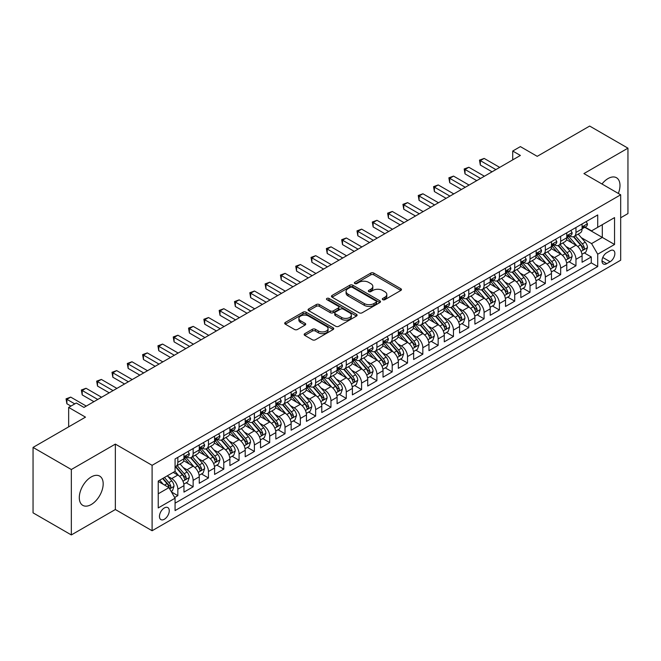 <?xml version="1.0" encoding="UTF-8"?>
<svg xmlns="http://www.w3.org/2000/svg" width="661" height="661" viewBox="0 0 661 661"><rect width="100%" height="100%" fill="white"/><g stroke="black" fill="none" stroke-linecap="round" stroke-linejoin="round"><path stroke-width="0.99" d="M382.76 299.673A1.487 0.859 0 0 0 384.867 299.673L400.83 290.452A2.123 1.231 0 0 0 401.458 289.584A2.123 1.231 0 0 0 400.83 288.717L373.779 273.092A2.123 1.231 0 0 0 370.771 273.092L354.8 282.313A1.487 0.859 0 0 0 354.37 282.925A1.487 0.859 0 0 0 354.8 283.528A1.487 0.859 0 0 0 356.907 283.528L358.973 282.338A6.8 3.925 0 0 1 368.59 282.338L370.846 283.635A6.8 3.925 0 0 1 372.837 286.42A6.8 3.925 0 0 1 370.846 289.196L368.78 290.386A1.487 0.859 0 0 0 368.342 290.997A1.487 0.859 0 0 0 368.78 291.6A1.487 0.859 0 0 0 370.887 291.6L372.953 290.41A6.8 3.925 0 0 1 382.57 290.41L384.826 291.708A6.8 3.925 0 0 1 386.817 294.484A6.8 3.925 0 0 1 384.826 297.26L382.76 298.458A1.487 0.859 0 0 0 382.322 299.061A1.487 0.859 0 0 0 382.76 299.673L382.76 298.458M91.235 504.533A16.889 9.75 120 0 0 102.273 489.644A16.889 9.75 120 0 0 99.687 476.11A16.889 9.75 120 0 0 91.235 476.945A16.889 9.75 120 0 0 80.204 491.834A16.889 9.75 120 0 0 82.79 505.368A16.889 9.75 120 0 0 91.235 504.533M618.324 193.442A16.889 9.75 120 0 0 616.49 177.735A16.889 9.75 120 0 0 608.046 178.569A16.889 9.75 120 0 0 601.973 183.998M164.358 519.249A6.932 3.999 120 0 0 168.886 513.143A6.932 3.999 120 0 0 167.82 507.59A6.932 3.999 120 0 0 164.358 507.937A6.932 3.999 120 0 0 159.83 514.043A6.932 3.999 120 0 0 160.896 519.596A6.932 3.999 120 0 0 164.358 519.249M304.787 333.665A2.123 1.231 0 0 0 304.167 334.532A2.123 1.231 0 0 0 304.787 335.4L312.38 339.787A2.123 1.231 0 0 0 315.388 339.787L333.119 329.542A2.123 1.231 0 0 0 333.747 328.674A2.123 1.231 0 0 0 333.119 327.806L306.068 312.19A2.123 1.231 0 0 0 303.06 312.19L285.321 322.428A2.123 1.231 0 0 0 284.701 323.295A2.123 1.231 0 0 0 285.321 324.163L294.492 329.459A2.123 1.231 0 0 0 297.5 329.459L305.093 325.072A2.123 1.231 0 0 0 305.713 324.204A2.123 1.231 0 0 0 305.093 323.336L300.54 320.717A5.685 3.28 0 0 1 298.879 318.395A5.685 3.28 0 0 1 302.391 315.363A5.685 3.28 0 0 1 308.588 316.074L326.394 326.352A5.685 3.28 0 0 1 328.063 328.674A5.685 3.28 0 0 1 324.551 331.706A5.685 3.28 0 0 1 318.354 330.996L315.388 329.285A2.123 1.231 0 0 0 312.38 329.285L304.787 333.665L304.787 335.4L312.38 331.054L312.38 329.285M620.679 217.783L627.95 213.586L627.95 148.163L589.67 126.061L537.219 156.335L520.381 146.61L512.721 151.03L520.381 155.451L83.964 407.416L76.312 402.995L68.653 407.416L68.653 426.866M71.33 469.517L71.33 534.939L115.353 509.524L115.353 444.101L71.33 469.517L33.05 447.414L85.492 417.141L68.653 407.416M115.353 444.101L152.104 465.319L620.679 194.797L620.679 260.219L152.104 530.742L152.104 465.319M627.95 148.163L583.927 173.579L620.679 194.797M359.121 312.793A2.123 1.231 0 0 0 362.129 312.793L379.868 302.556A2.123 1.231 0 0 0 380.488 301.689A2.123 1.231 0 0 0 379.868 300.821L352.809 285.205A2.123 1.231 0 0 0 349.801 285.205L332.07 295.442A2.123 1.231 0 0 0 331.45 296.31A2.123 1.231 0 0 0 332.07 297.177L359.121 312.793M327.476 299.995A1.487 0.859 0 0 1 328.988 300.201L328.988 298.433L356.494 314.314A2.123 1.231 0 0 1 357.114 315.181A2.123 1.231 0 0 1 356.494 316.049L338.754 326.286A2.123 1.231 0 0 1 335.755 326.286L308.695 310.67L308.695 308.935A2.123 1.231 0 0 0 308.076 309.802A2.123 1.231 0 0 0 308.695 310.67M308.695 308.935L316.288 304.556A2.123 1.231 0 0 1 319.296 304.556L330.269 310.885A2.123 1.231 0 0 0 333.268 310.885L338.308 307.976A2.123 1.231 0 0 0 338.928 307.109A2.123 1.231 0 0 0 338.308 306.241L326.881 299.648A1.487 0.859 0 0 1 326.451 299.045A1.487 0.859 0 0 1 327.369 298.251A1.487 0.859 0 0 1 328.988 298.433M71.33 534.939L33.05 512.837L33.05 447.414M174.653 497.477L177.834 495.643L171.48 491.974M167.861 476.366L171.703 478.581A8.659 4.999 60 0 1 177.834 489.19L183.956 485.653L183.956 492.106L193.144 486.802L186.179 482.778M183.171 467.525L187.022 469.74A8.659 4.999 60 0 1 193.144 480.349L199.267 476.812L199.267 483.265L208.455 477.961L201.489 473.937M198.49 458.684L202.332 460.899A8.659 4.999 60 0 1 208.455 471.508L214.585 467.971L214.585 474.424L223.773 469.12L216.8 465.104M213.8 449.844L217.643 452.058A8.659 4.999 60 0 1 223.773 462.667L229.896 459.131L229.896 465.584L239.084 460.279L232.118 456.264M229.111 441.003L232.961 443.217A8.659 4.999 60 0 1 239.084 453.826L245.206 450.29L245.206 456.743L254.394 451.438L247.429 447.423M244.43 432.162L248.272 434.376A8.659 4.999 60 0 1 254.394 444.985L260.525 441.449L260.525 447.902L269.705 442.597L262.739 438.582M259.74 423.321L263.582 425.535A8.659 4.999 60 0 1 269.705 436.144L275.835 432.608L275.835 439.061L285.023 433.756L278.058 429.741M275.05 414.48L278.892 416.694A8.659 4.999 60 0 1 285.023 427.303L291.146 423.767L291.146 430.22L300.334 424.916L293.368 420.9M290.361 405.639L294.211 407.854A8.659 4.999 60 0 1 300.334 418.463L306.456 414.926L306.456 421.379L315.644 416.075L308.679 412.059M305.679 396.798L309.522 399.013A8.659 4.999 60 0 1 315.644 409.622L321.775 406.085L321.775 412.538L330.963 407.234L323.989 403.218M320.99 387.957L324.832 390.172A8.659 4.999 60 0 1 330.963 400.781L337.085 397.244L337.085 403.697L346.273 398.401L339.308 394.377M336.3 379.117L340.151 381.331A8.659 4.999 60 0 1 346.273 391.94L352.396 388.404L352.396 394.865L361.584 389.56L354.618 385.537M351.619 370.276L355.461 372.49A8.659 4.999 60 0 1 361.584 383.099L367.706 379.563L367.706 386.024L376.894 380.719L369.929 376.696M366.929 361.435L370.771 363.649A8.659 4.999 60 0 1 376.894 374.258L383.025 370.722L383.025 377.183L392.213 371.879L385.239 367.855M382.24 352.594L386.082 354.808A8.659 4.999 60 0 1 392.213 365.417L398.335 361.881L398.335 368.342L407.523 363.038L400.558 359.014M397.55 343.753L401.401 345.967A8.659 4.999 60 0 1 407.523 356.576L413.646 353.04L413.646 359.501L422.833 354.197L415.868 350.173M412.869 334.912L416.711 337.127A8.659 4.999 60 0 1 422.833 347.736L428.964 344.199L428.964 350.661L438.152 345.356L431.179 341.332M428.179 326.071L432.021 328.294A8.659 4.999 60 0 1 438.152 338.903L444.275 335.367L444.275 341.82L453.463 336.515L446.497 332.491M443.49 317.23L447.34 319.453A8.659 4.999 60 0 1 453.463 330.062L459.585 326.526L459.585 332.979L468.773 327.674L461.808 323.65M458.808 308.39L462.65 310.612A8.659 4.999 60 0 1 468.773 321.221L474.895 317.685L474.895 324.138L484.083 318.833L477.118 314.81M474.119 299.549L477.961 301.771A8.659 4.999 60 0 1 484.083 312.38L490.214 308.844L490.214 315.297L499.402 309.992L492.428 305.969M489.429 290.708L493.271 292.93A8.659 4.999 60 0 1 499.402 303.539L505.525 300.003L505.525 306.456L514.712 301.152L507.747 297.128M504.74 281.867L508.59 284.09A8.659 4.999 60 0 1 514.712 294.699L520.835 291.162L520.835 297.615L530.023 292.311L523.058 288.287M520.058 273.026L523.9 275.249A8.659 4.999 60 0 1 530.023 285.858L536.154 282.321L536.154 288.774L545.342 283.47L538.368 279.446M535.369 264.185L539.211 266.408A8.659 4.999 60 0 1 545.342 277.017L551.464 273.48L551.464 279.934L560.652 274.629L553.687 270.605M550.679 255.344L554.529 257.567A8.659 4.999 60 0 1 560.652 268.176L566.774 264.64L566.774 271.093L575.962 265.788L575.962 259.335A8.659 4.999 -120 0 0 569.84 248.726L565.99 246.503M568.997 261.764L575.962 265.788M183.956 485.653A8.659 4.999 -120 0 0 177.834 475.044L173.24 472.392M199.267 476.812A8.659 4.999 -120 0 0 193.144 466.203L183.675 460.742M214.585 467.971A8.659 4.999 -120 0 0 208.455 457.362L198.986 451.901M229.896 459.131A8.659 4.999 -120 0 0 223.773 448.522L214.304 443.06M245.206 450.29A8.659 4.999 -120 0 0 239.084 439.681L229.615 434.219M260.525 441.449A8.659 4.999 -120 0 0 254.394 430.84L244.925 425.378M275.835 432.608A8.659 4.999 -120 0 0 269.705 421.999L260.236 416.537M291.146 423.767A8.659 4.999 -120 0 0 285.023 413.158L275.554 407.697M306.456 414.926A8.659 4.999 -120 0 0 300.334 404.317L290.865 398.856M321.775 406.085A8.659 4.999 -120 0 0 315.644 395.476L306.175 390.015M337.085 397.244A8.659 4.999 -120 0 0 330.963 386.635L321.486 381.174M352.396 388.404A8.659 4.999 -120 0 0 346.273 377.795L336.804 372.333M367.706 379.563A8.659 4.999 -120 0 0 361.584 368.954L352.115 363.492M383.025 370.722A8.659 4.999 -120 0 0 376.894 360.113L367.425 354.651M398.335 361.881A8.659 4.999 -120 0 0 392.213 351.272L382.744 345.81M413.646 353.04A8.659 4.999 -120 0 0 407.523 342.431L398.054 336.97M428.964 344.199A8.659 4.999 -120 0 0 422.833 333.598L413.365 328.129M444.275 335.367A8.659 4.999 -120 0 0 438.152 324.758L428.675 319.288M459.585 326.526A8.659 4.999 -120 0 0 453.463 315.917L443.994 310.447M474.895 317.685A8.659 4.999 -120 0 0 468.773 307.076L459.304 301.606M490.214 308.844A8.659 4.999 -120 0 0 484.083 298.235L474.615 292.765M505.525 300.003A8.659 4.999 -120 0 0 499.402 289.394L489.933 283.924M520.835 291.162A8.659 4.999 -120 0 0 514.712 280.553L505.244 275.083M536.154 282.321A8.659 4.999 -120 0 0 530.023 271.712L520.554 266.243M551.464 273.48A8.659 4.999 -120 0 0 545.342 262.871L535.864 257.402M566.774 264.64A8.659 4.999 -120 0 0 560.652 254.031L551.183 248.561M610.111 250.759L606.74 252.7A6.709 3.875 120 0 0 602.353 258.616A6.709 3.875 120 0 0 603.386 263.995A6.709 3.875 120 0 0 606.74 263.665L610.111 261.723A6.709 3.875 120 0 0 614.499 255.807A6.709 3.875 120 0 0 613.466 250.428A6.709 3.875 120 0 0 610.111 250.759M158.235 493.792L168.952 487.603L175.074 498.212L175.074 510.589L597.709 266.581L597.709 254.204L591.578 243.595L581.308 237.663M175.074 498.212L158.235 507.937L158.235 481.059L175.074 471.334L175.074 458.957L597.709 214.949L597.709 227.326L614.548 217.601L614.548 244.479L597.709 254.204M186.939 456.966L187.022 457.007A8.659 4.999 60 0 0 191.351 457.437L197.474 453.9A8.659 4.999 -120 0 0 199.267 449.934L199.267 444.985M202.249 448.125L202.332 448.166A8.659 4.999 60 0 0 206.662 448.596L212.792 445.06A8.659 4.999 -120 0 0 214.585 441.094L214.585 436.144M217.568 439.284L217.643 439.325A8.659 4.999 60 0 0 221.972 439.755L228.103 436.219A8.659 4.999 -120 0 0 229.896 432.253L229.896 427.303M232.879 430.443L232.961 430.485A8.659 4.999 60 0 0 237.291 430.914L243.413 427.378A8.659 4.999 -120 0 0 245.206 423.412L245.206 418.463M248.189 421.602L248.272 421.652A8.659 4.999 60 0 0 252.601 422.073L258.724 418.537A8.659 4.999 -120 0 0 260.525 414.579L260.525 409.622M263.499 412.761L263.582 412.811A8.659 4.999 60 0 0 267.912 413.232L274.042 409.696A8.659 4.999 -120 0 0 275.835 405.738L275.835 400.781M278.818 403.921L278.892 403.97A8.659 4.999 60 0 0 283.23 404.392L289.353 400.855A8.659 4.999 -120 0 0 291.146 396.897L291.146 391.94M294.128 395.08L294.211 395.129A8.659 4.999 60 0 0 298.541 395.551L304.663 392.014A8.659 4.999 -120 0 0 306.456 388.057L306.456 383.099M309.439 386.239L309.522 386.288A8.659 4.999 60 0 0 313.851 386.718L319.982 383.182A8.659 4.999 -120 0 0 321.775 379.216L321.775 374.258M324.758 377.398L324.832 377.448A8.659 4.999 60 0 0 329.161 377.877L335.292 374.341A8.659 4.999 -120 0 0 337.085 370.375L337.085 365.417M340.068 368.557L340.151 368.607A8.659 4.999 60 0 0 344.48 369.036L350.603 365.5A8.659 4.999 -120 0 0 352.396 361.534L352.396 356.576M355.378 359.716L355.461 359.766A8.659 4.999 60 0 0 359.791 360.195L365.913 356.659A8.659 4.999 -120 0 0 367.706 352.693L367.706 347.736M370.689 350.875L370.771 350.925A8.659 4.999 60 0 0 375.101 351.355L381.232 347.818A8.659 4.999 -120 0 0 383.025 343.852L383.025 338.895M386.007 342.034L386.082 342.084A8.659 4.999 60 0 0 390.42 342.514L396.542 338.977A8.659 4.999 -120 0 0 398.335 335.011L398.335 330.054M401.318 333.194L401.401 333.243A8.659 4.999 60 0 0 405.73 333.673L411.853 330.136A8.659 4.999 -120 0 0 413.646 326.17L413.646 321.213M416.628 324.353L416.711 324.402A8.659 4.999 60 0 0 421.04 324.832L427.163 321.296A8.659 4.999 -120 0 0 428.964 317.33L428.964 312.372M431.947 315.512L432.021 315.561A8.659 4.999 60 0 0 436.351 315.991L442.482 312.455A8.659 4.999 -120 0 0 444.275 308.489L444.275 303.539M447.257 306.671L447.34 306.721A8.659 4.999 60 0 0 451.67 307.15L457.792 303.614A8.659 4.999 -120 0 0 459.585 299.648L459.585 294.699M462.568 297.83L462.65 297.88A8.659 4.999 60 0 0 466.98 298.309L473.102 294.773A8.659 4.999 -120 0 0 474.895 290.807L474.895 285.858M477.878 288.989L477.961 289.039A8.659 4.999 60 0 0 482.29 289.468L488.421 285.932A8.659 4.999 -120 0 0 490.214 281.966L490.214 277.017M493.197 280.148L493.271 280.198A8.659 4.999 60 0 0 497.609 280.628L503.732 277.091A8.659 4.999 -120 0 0 505.525 273.125L505.525 268.176M508.507 271.307L508.59 271.357A8.659 4.999 60 0 0 512.919 271.787L519.042 268.25A8.659 4.999 -120 0 0 520.835 264.284L520.835 259.335M523.818 262.467L523.9 262.516A8.659 4.999 60 0 0 528.23 262.946L534.352 259.409A8.659 4.999 -120 0 0 536.154 255.443L536.154 250.494M539.136 253.626L539.211 253.675A8.659 4.999 60 0 0 543.54 254.105L549.671 250.569A8.659 4.999 -120 0 0 551.464 246.603L551.464 241.653M554.447 244.785L554.529 244.834A8.659 4.999 60 0 0 558.859 245.264L564.981 241.728A8.659 4.999 -120 0 0 566.774 237.762L566.774 232.812M175.074 503.161L591.273 262.871L591.273 256.947L582.085 262.252L582.085 255.799A8.659 4.999 -120 0 0 575.962 245.19L566.494 239.72M569.757 235.944L569.84 235.994A8.659 4.999 -120 0 0 574.169 236.423A8.659 4.999 -120 0 0 575.962 232.457L575.962 227.508M574.169 236.423L580.292 232.887A8.659 4.999 -120 0 0 582.085 228.921L582.085 223.972M177.834 457.362L177.834 462.312A8.659 4.999 60 0 1 176.041 466.278A8.659 4.999 60 0 1 175.074 466.633M176.041 466.278L182.163 462.741A8.659 4.999 -120 0 0 183.956 458.775L183.956 453.826M193.144 448.522L193.144 453.471A8.659 4.999 60 0 1 191.351 457.437M208.455 439.681L208.455 444.63A8.659 4.999 60 0 1 206.662 448.596M223.773 430.84L223.773 435.789A8.659 4.999 60 0 1 221.972 439.755M239.084 421.999L239.084 426.948A8.659 4.999 60 0 1 237.291 430.914M254.394 413.158L254.394 418.116A8.659 4.999 60 0 1 252.601 422.073M269.705 404.317L269.705 409.275A8.659 4.999 60 0 1 267.912 413.232M285.023 395.476L285.023 400.434A8.659 4.999 60 0 1 283.23 404.392M300.334 386.635L300.334 391.593A8.659 4.999 60 0 1 298.541 395.551M315.644 377.795L315.644 382.752A8.659 4.999 60 0 1 313.851 386.718M330.963 368.954L330.963 373.911A8.659 4.999 60 0 1 329.161 377.877M346.273 360.113L346.273 365.07A8.659 4.999 60 0 1 344.48 369.036M361.584 351.272L361.584 356.229A8.659 4.999 60 0 1 359.791 360.195M376.894 342.431L376.894 347.389A8.659 4.999 60 0 1 375.101 351.355M392.213 333.59L392.213 338.548A8.659 4.999 60 0 1 390.42 342.514M407.523 324.749L407.523 329.707A8.659 4.999 60 0 1 405.73 333.673M422.833 315.908L422.833 320.866A8.659 4.999 60 0 1 421.04 324.832M438.152 307.076L438.152 312.025A8.659 4.999 60 0 1 436.351 315.991M453.463 298.235L453.463 303.184A8.659 4.999 60 0 1 451.67 307.15M468.773 289.394L468.773 294.343A8.659 4.999 60 0 1 466.98 298.309M484.083 280.553L484.083 285.502A8.659 4.999 60 0 1 482.29 289.468M499.402 271.712L499.402 276.662A8.659 4.999 60 0 1 497.609 280.628M514.712 262.871L514.712 267.821A8.659 4.999 60 0 1 512.919 271.787M530.023 254.031L530.023 258.98A8.659 4.999 60 0 1 528.23 262.946M545.342 245.19L545.342 250.139A8.659 4.999 60 0 1 543.54 254.105M560.652 236.349L560.652 241.298A8.659 4.999 60 0 1 558.859 245.264M560.652 268.176L560.652 274.629M545.342 277.017L545.342 283.47M530.023 285.858L530.023 292.311M514.712 294.699L514.712 301.152M499.402 303.539L499.402 309.992M484.083 312.38L484.083 318.833M468.773 321.221L468.773 327.674M453.463 330.062L453.463 336.515M438.152 338.903L438.152 345.356M422.833 347.736L422.833 354.197M407.523 356.576L407.523 363.038M392.213 365.417L392.213 371.879M376.894 374.258L376.894 380.719M361.584 383.099L361.584 389.56M346.273 391.94L346.273 398.401M330.963 400.781L330.963 407.234M315.644 409.622L315.644 416.075M300.334 418.463L300.334 424.916M285.023 427.303L285.023 433.756M269.705 436.144L269.705 442.597M254.394 444.985L254.394 451.438M239.084 453.826L239.084 460.279M223.773 462.667L223.773 469.12M208.455 471.508L208.455 477.961M193.144 480.349L193.144 486.802M177.834 489.19L177.834 495.643M168.952 487.603L158.235 481.415M591.578 243.595L602.303 237.406L602.303 224.674L614.548 217.601M584.762 227.285L614.548 244.479M585.068 227.103L591.578 230.863L597.709 227.326M115.353 509.524L152.104 530.742M512.721 151.03L512.721 159.871M584.307 252.923L591.273 256.947M591.273 262.871L597.709 266.581M383.355 299.879L384.826 299.028A6.8 3.925 0 0 0 386.817 296.252L386.817 294.484M372.837 286.42L372.837 288.188A6.8 3.925 0 0 1 370.846 290.964L369.375 291.807M400.83 288.717L400.83 290.452L373.779 274.86A2.123 1.231 0 0 0 370.771 274.86L355.395 283.743M379.835 302.573L352.809 286.973A2.123 1.231 0 0 0 349.801 286.973L332.095 297.194M376.109 302.3A1.487 0.859 0 0 0 376.547 301.689A1.487 0.859 0 0 0 376.109 301.077L352.363 287.37A1.487 0.859 0 0 0 350.256 287.37L348.074 288.626A6.8 3.925 0 0 0 346.083 291.402A6.8 3.925 0 0 0 348.074 294.186L364.31 303.556A6.8 3.925 0 0 0 373.928 303.556L376.109 302.3L376.109 304.068A1.487 0.859 0 0 0 376.547 303.457L376.547 301.689M346.083 291.402L346.083 293.17A6.8 3.925 0 0 0 348.074 295.954L348.074 294.186M376.109 304.068L373.928 305.324A6.8 3.925 0 0 1 364.31 305.324L348.074 295.954M308.728 310.687L316.288 306.324L316.288 304.556M338.928 307.109L338.928 308.877A2.123 1.231 0 0 1 338.308 309.745L333.268 312.653A2.123 1.231 0 0 1 330.269 312.653L319.296 306.324A2.123 1.231 0 0 0 316.288 306.324M328.988 300.201L356.469 316.065M341.654 317.462A5.685 3.28 0 0 0 347.851 318.172A5.685 3.28 0 0 0 351.355 315.14A5.685 3.28 0 0 0 349.694 312.818L343.414 309.191A2.123 1.231 0 0 0 340.415 309.191L335.375 312.099A2.123 1.231 0 0 0 334.755 312.967A2.123 1.231 0 0 0 335.375 313.835L341.654 317.462L341.654 319.23A5.685 3.28 0 0 0 347.851 319.941A5.685 3.28 0 0 0 351.355 316.908L351.355 315.14M334.755 312.967L334.755 314.735A2.123 1.231 0 0 0 335.375 315.603L335.375 313.835M341.654 319.23L335.375 315.603M328.063 328.674L328.063 330.442A5.685 3.28 0 0 1 324.551 333.475A5.685 3.28 0 0 1 318.354 332.764L315.388 331.054A2.123 1.231 0 0 0 312.38 331.054M298.879 318.395L298.879 320.164A5.685 3.28 0 0 0 300.54 322.485L300.54 320.717M305.06 325.088L300.54 322.485M333.119 327.806L333.119 329.542L306.068 313.958A2.123 1.231 0 0 0 303.06 313.958L285.354 324.179M581.961 254.278L585.919 251.998L587.447 247.578A5.742 3.313 -120 0 0 585.216 242.182L578.218 234.085M576.813 245.743L568.815 236.489M572.261 243.05L567.625 237.679A13.749 7.94 -120 0 0 567.196 237.2M573.393 236.729L580.465 244.925A5.742 3.313 60 0 1 582.515 248.883C583.374 250.032 583.985 249.676 584.349 247.817A5.742 3.313 -120 0 0 582.3 243.868L575.31 235.762M573.806 236.597L581.407 245.405A2.925 1.686 60 0 1 582.143 246.545L584.349 247.817M582.515 248.883L582.928 249.561M586.15 221.625L587.447 223.881A5.742 3.313 60 0 1 586.257 226.417L583.349 228.103A5.742 3.313 -120 0 0 584.349 226.781L584.225 226.269M495.874 169.596L480.332 160.623L484.166 158.417L499.708 167.39M582.283 228.367L582.3 228.367A5.742 3.313 -120 0 0 583.349 228.103M583.605 226.351L584.349 226.781C583.985 225.913 583.374 226.269 582.515 227.838A5.742 3.313 60 0 1 582.085 228.656M492.048 171.81L480.332 165.043L480.332 160.623L479.489 160.136L484.166 158.417M480.332 165.043L479.489 160.136M566.651 263.119L570.6 260.839L572.137 256.418A5.742 3.313 -120 0 0 569.898 251.023L562.899 242.926M561.503 254.584L553.505 245.33M556.95 251.891L552.307 246.52A13.749 7.94 -120 0 0 551.885 246.041M558.074 245.57L565.155 253.766A5.742 3.313 60 0 1 567.196 257.724C568.063 258.872 568.675 258.517 569.038 256.658A5.742 3.313 -120 0 0 566.989 252.709L559.991 244.603M558.495 245.438L566.097 254.245A2.925 1.686 60 0 1 566.832 255.386L569.038 256.658M567.196 257.724L567.617 258.401M551.332 271.96L555.29 269.68L556.818 265.251A5.742 3.313 -120 0 0 554.587 259.864L547.589 251.767M546.193 263.425L538.194 254.171M541.64 260.731L536.996 255.361A13.749 7.94 -120 0 0 536.575 254.882M542.764 254.411L549.836 262.607A5.742 3.313 60 0 1 551.885 266.565C552.745 267.713 553.364 267.358 553.72 265.499A5.742 3.313 -120 0 0 551.679 261.549L544.681 253.444M543.177 254.278L550.787 263.086A2.925 1.686 60 0 1 551.522 264.226L553.72 265.499M551.885 266.565L552.307 267.242M536.021 280.801L539.979 278.521L541.508 274.092A5.742 3.313 -120 0 0 539.277 268.705L532.279 260.608M530.874 272.266L522.876 263.012M526.33 269.572L521.686 264.202A13.749 7.94 -120 0 0 521.256 263.722M527.453 263.252L534.526 271.448A5.742 3.313 60 0 1 536.575 275.397C537.434 276.554 538.046 276.199 538.409 274.34A5.742 3.313 -120 0 0 536.368 270.39L529.37 262.285M527.866 263.119L535.468 271.927A2.925 1.686 60 0 1 536.211 273.067L538.409 274.34M536.575 275.397L536.988 276.083M520.711 289.642L524.669 287.361L526.197 282.933A5.742 3.313 -120 0 0 523.958 277.546L516.968 269.448M515.563 281.107L507.565 271.853M511.011 278.413L506.376 273.043A13.749 7.94 -120 0 0 505.946 272.563M512.135 272.092L519.216 280.289A5.742 3.313 60 0 1 521.265 284.238C522.124 285.395 522.735 285.04 523.099 283.181A5.742 3.313 -120 0 0 521.05 279.231L514.06 271.126M512.556 271.96L520.157 280.768A2.925 1.686 60 0 1 520.893 281.908L523.099 283.181M521.265 284.238L521.678 284.924M570.831 230.466L572.137 232.722A5.742 3.313 60 0 1 570.947 235.258L568.039 236.944A5.742 3.313 -120 0 0 569.038 235.622L568.914 235.109M480.564 178.437L465.022 169.464L468.847 167.258L484.389 176.231M566.964 237.208L566.989 237.208A5.742 3.313 -120 0 0 568.039 236.944M568.295 235.192L569.038 235.622C568.675 234.754 568.063 235.109 567.196 236.679A5.742 3.313 60 0 1 566.774 237.497M476.738 180.651L465.022 173.884L465.022 169.464L464.179 168.976L468.847 167.258M465.022 173.884L464.179 168.976M555.521 239.307L556.818 241.562A5.742 3.313 60 0 1 555.637 244.099L552.728 245.785A5.742 3.313 -120 0 0 553.72 244.463L553.604 243.95M465.253 187.278L449.711 178.305L453.537 176.099L469.079 185.072M551.654 246.049L551.679 246.049A5.742 3.313 -120 0 0 552.728 245.785M552.984 244.033L553.72 244.463C553.364 243.595 552.753 243.95 551.885 245.52A5.742 3.313 60 0 1 551.464 246.338M461.428 189.492L449.711 182.725L449.711 178.305L448.869 177.817L453.537 176.099M449.711 182.725L448.869 177.817M540.211 248.148L541.508 250.403A5.742 3.313 60 0 1 540.318 252.94L537.41 254.617A5.742 3.313 -120 0 0 538.409 253.303L538.294 252.791M449.943 196.119L434.401 187.146L438.226 184.94L453.768 193.913M536.344 254.89L536.368 254.89A5.742 3.313 -120 0 0 537.41 254.617M537.674 252.874L538.409 253.303C538.054 252.436 537.434 252.791 536.575 254.361A5.742 3.313 60 0 1 536.154 255.179M446.109 198.333L434.401 191.566L434.401 187.146L433.558 186.658L438.226 184.94M434.401 191.566L433.558 186.658M524.892 256.989L526.197 259.244A5.742 3.313 60 0 1 525.008 261.781L522.099 263.458A5.742 3.313 -120 0 0 523.099 262.136L522.975 261.632M434.624 204.96L419.082 195.987L422.916 193.78L438.458 202.753M521.025 263.731L521.05 263.731A5.742 3.313 -120 0 0 522.099 263.458M522.355 261.715L523.099 262.136C522.735 261.277 522.124 261.632 521.265 263.202A5.742 3.313 60 0 1 520.835 264.02M430.798 207.174L419.082 200.407L419.082 195.987L418.239 195.499L422.916 193.78M419.082 200.407L418.239 195.499M505.392 298.483L509.35 296.194L510.887 291.774A5.742 3.313 -120 0 0 508.648 286.387L501.649 278.289M500.253 289.948L492.255 280.694M495.7 287.254L491.057 281.883A13.749 7.94 -120 0 0 490.636 281.404M496.824 280.933L503.905 289.13A5.742 3.313 60 0 1 505.946 293.079C506.813 294.236 507.425 293.881 507.788 292.022A5.742 3.313 -120 0 0 505.739 288.072L498.741 279.967M497.237 280.801L504.847 289.609A2.925 1.686 60 0 1 505.582 290.749L507.788 292.022M505.946 293.079L506.367 293.765M509.581 265.829L510.887 268.085A5.742 3.313 60 0 1 509.697 270.622L506.789 272.299A5.742 3.313 -120 0 0 507.788 270.977L507.665 270.473M419.314 213.8L403.772 204.827L407.597 202.621L423.139 211.594M505.715 272.572L505.739 272.572A5.742 3.313 -120 0 0 506.789 272.299M507.045 270.556L507.788 270.977C507.425 270.118 506.813 270.473 505.946 272.043A5.742 3.313 60 0 1 505.525 272.861M415.488 216.015L403.772 209.248L403.772 204.827L402.929 204.34L407.597 202.621M403.772 209.248L402.929 204.34M490.082 307.324L494.04 305.035L495.568 300.615A5.742 3.313 -120 0 0 493.337 295.227L486.339 287.13M484.934 298.789L476.945 289.535M480.39 296.095L475.746 290.724A13.749 7.94 -120 0 0 475.317 290.245M481.514 289.774L488.586 297.971A5.742 3.313 60 0 1 490.636 301.92C491.495 303.077 492.106 302.721 492.47 300.862A5.742 3.313 -120 0 0 490.429 296.913L483.431 288.807M481.927 289.642L489.537 298.45A2.925 1.686 60 0 1 490.272 299.59L492.47 300.862M490.636 301.92L491.049 302.606M494.271 274.67L495.568 276.926A5.742 3.313 60 0 1 494.387 279.463L491.47 281.14A5.742 3.313 -120 0 0 492.47 279.818L492.354 279.314M404.003 222.641L388.461 213.668L392.287 211.462L407.829 220.435M490.404 281.412L490.429 281.412A5.742 3.313 -120 0 0 491.47 281.14M491.734 279.396L492.47 279.818C492.115 278.959 491.503 279.314 490.636 280.884A5.742 3.313 60 0 1 490.214 281.702M400.169 224.856L388.461 218.089L388.461 213.668L387.619 213.181L392.287 211.462M388.461 218.089L387.619 213.181M474.772 316.165L478.729 313.876L480.258 309.455A5.742 3.313 -120 0 0 478.027 304.068L471.029 295.971M469.624 307.629L461.626 298.375M465.071 304.936L460.436 299.565A13.749 7.94 -120 0 0 460.006 299.086M466.203 298.615L473.276 306.811A5.742 3.313 60 0 1 475.325 310.761C476.184 311.918 476.796 311.562 477.159 309.703A5.742 3.313 -120 0 0 475.11 305.754L468.12 297.648M466.616 298.483L474.218 307.291A2.925 1.686 60 0 1 474.953 308.431L477.159 309.703M475.325 310.761L475.738 311.447M478.961 283.511L480.258 285.767A5.742 3.313 60 0 1 479.068 288.303L476.16 289.981A5.742 3.313 -120 0 0 477.159 288.659L477.035 288.155M388.685 231.482L373.143 222.509L376.977 220.303L392.518 229.276M475.094 290.253L475.11 290.253A5.742 3.313 -120 0 0 476.16 289.981M476.416 288.237L477.159 288.659C476.796 287.799 476.184 288.155 475.325 289.725A5.742 3.313 60 0 1 474.895 290.543M384.859 233.697L373.143 226.93L373.143 222.509L372.3 222.022L376.977 220.303M373.143 226.93L372.3 222.022M459.461 325.005L463.411 322.717L464.947 318.296A5.742 3.313 -120 0 0 462.708 312.909L455.718 304.812M454.314 316.47L446.315 307.216M449.761 313.777L445.117 308.406A13.749 7.94 -120 0 0 444.696 307.927M450.885 307.456L457.966 315.652A5.742 3.313 60 0 1 460.006 319.602C460.874 320.759 461.485 320.403 461.849 318.544A5.742 3.313 -120 0 0 459.8 314.595L452.802 306.489M451.306 307.324L458.908 316.132A2.925 1.686 60 0 1 459.643 317.272L461.849 318.544M460.006 319.602L460.428 320.288M463.642 292.352L464.947 294.608A5.742 3.313 60 0 1 463.758 297.144L460.849 298.822A5.742 3.313 -120 0 0 461.849 297.5L461.725 296.996M373.374 240.323L357.832 231.35L361.658 229.144L377.2 238.117M459.775 299.094L459.8 299.094A5.742 3.313 -120 0 0 460.849 298.822M461.105 297.078L461.849 297.5C461.485 296.64 460.874 296.996 460.006 298.565A5.742 3.313 60 0 1 459.585 299.383M369.549 242.537L357.832 235.77L357.832 231.35L356.99 230.863L361.658 229.144M357.832 235.77L356.99 230.863M444.142 333.846L448.1 331.558L449.629 327.137A5.742 3.313 -120 0 0 447.398 321.75L440.4 313.653M439.003 325.311L431.005 316.057M434.451 322.618L429.807 317.247A13.749 7.94 -120 0 0 429.386 316.768M435.574 316.297L442.647 324.493A5.742 3.313 60 0 1 444.696 328.443C445.555 329.599 446.175 329.244 446.53 327.385A5.742 3.313 -120 0 0 444.489 323.436L437.491 315.33M435.987 316.165L443.597 324.972A2.925 1.686 60 0 1 444.332 326.113L446.53 327.385M444.696 328.443L445.117 329.128M448.332 301.193L449.629 303.449A5.742 3.313 60 0 1 448.447 305.985L445.539 307.662A5.742 3.313 -120 0 0 446.53 306.34L446.415 305.836M358.064 249.164L342.522 240.191L346.347 237.985L361.889 246.958M444.465 307.935L444.489 307.935A5.742 3.313 -120 0 0 445.539 307.662M445.795 305.919L446.53 306.34C446.175 305.481 445.564 305.836 444.696 307.406A5.742 3.313 60 0 1 444.275 308.224M354.238 251.378L342.522 244.611L342.522 240.191L341.679 239.703L346.347 237.985M342.522 244.611L341.679 239.703M428.832 342.687L432.79 340.398L434.318 335.978A5.742 3.313 -120 0 0 432.087 330.591L425.089 322.494M423.684 334.152L415.695 324.898M419.14 331.458L414.497 326.088A13.749 7.94 -120 0 0 414.067 325.609M420.264 325.138L427.337 333.334A5.742 3.313 60 0 1 429.386 337.284C430.245 338.44 430.856 338.085 431.22 336.226A5.742 3.313 -120 0 0 429.179 332.276L422.181 324.171M420.677 325.005L428.278 333.813A2.925 1.686 60 0 1 429.022 334.953L431.22 336.226M429.386 337.284L429.799 337.969M433.021 310.034L434.318 312.289A5.742 3.313 60 0 1 433.129 314.826L430.22 316.503A5.742 3.313 -120 0 0 431.22 315.181L431.104 314.677M342.753 258.005L327.212 249.032L331.037 246.826L346.579 255.799M429.154 316.776L429.179 316.776A5.742 3.313 -120 0 0 430.22 316.503M430.485 314.76L431.22 315.181C430.865 314.322 430.245 314.677 429.386 316.247A5.742 3.313 60 0 1 428.964 317.065M338.919 260.219L327.212 253.452L327.212 249.032L326.369 248.544L331.037 246.826M327.212 253.452L326.369 248.544M413.522 351.528L417.479 349.239L419.008 344.819A5.742 3.313 -120 0 0 416.769 339.432L409.779 331.335M408.374 342.993L400.376 333.739M403.821 340.299L399.186 334.929A13.749 7.94 -120 0 0 398.757 334.449M404.945 333.979L412.026 342.175A5.742 3.313 60 0 1 414.075 346.124C414.934 347.281 415.546 346.926 415.909 345.067A5.742 3.313 -120 0 0 413.86 341.117L406.87 333.012M405.367 333.846L412.968 342.654A2.925 1.686 60 0 1 413.703 343.794L415.909 345.067M414.075 346.124L414.488 346.81M417.702 318.875L419.008 321.13A5.742 3.313 60 0 1 417.818 323.667L414.91 325.344A5.742 3.313 -120 0 0 415.909 324.022L415.786 323.518M327.435 266.846L311.893 257.873L315.727 255.667L331.268 264.64M413.844 325.617L413.86 325.617A5.742 3.313 -120 0 0 414.91 325.344M415.166 323.601L415.909 324.022C415.546 323.163 414.934 323.518 414.075 325.088A5.742 3.313 60 0 1 413.646 325.906M323.609 269.06L311.893 262.293L311.893 257.873L311.05 257.385L315.727 255.667M311.893 262.293L311.05 257.385M398.203 360.369L402.161 358.08L403.697 353.66A5.742 3.313 -120 0 0 401.458 348.273L394.46 340.175M393.064 351.834L385.066 342.58M388.511 349.14L383.867 343.77A13.749 7.94 -120 0 0 383.446 343.29M389.635 342.819L396.716 351.016A5.742 3.313 60 0 1 398.757 354.965C399.624 356.122 400.236 355.767 400.599 353.908A5.742 3.313 -120 0 0 398.55 349.95L391.552 341.853M390.056 342.687L397.658 351.495A2.925 1.686 60 0 1 398.393 352.635L400.599 353.908M398.757 354.965L399.178 355.651M402.392 327.716L403.697 329.971A5.742 3.313 60 0 1 402.508 332.508L399.599 334.185A5.742 3.313 -120 0 0 400.599 332.863L400.475 332.359M312.124 275.687L296.582 266.714L300.408 264.507L315.95 273.48M398.525 334.458L398.55 334.458A5.742 3.313 -120 0 0 399.599 334.185M399.855 332.442L400.599 332.863C400.236 332.004 399.624 332.359 398.757 333.929A5.742 3.313 60 0 1 398.335 334.747M308.299 277.901L296.582 271.134L296.582 266.714L295.74 266.226L300.408 264.507M296.582 271.134L295.74 266.226M387.082 336.556L388.379 338.812A5.742 3.313 60 0 1 387.197 341.349L384.281 343.026A5.742 3.313 -120 0 0 385.28 341.704L385.165 341.2M296.814 284.527L281.272 275.554L285.098 273.348L300.639 282.321M383.215 343.299L383.24 343.299A5.742 3.313 -120 0 0 384.281 343.026M384.545 341.283L385.28 341.704C384.925 340.845 384.314 341.2 383.446 342.77A5.742 3.313 60 0 1 383.025 343.588M292.98 286.742L281.272 279.975L281.272 275.554L280.429 275.067L285.098 273.348M281.272 279.975L280.429 275.067M371.771 345.397L373.068 347.653A5.742 3.313 60 0 1 371.879 350.19L368.97 351.867A5.742 3.313 -120 0 0 369.97 350.545L369.846 350.041M281.495 293.368L265.953 284.395L269.787 282.189L285.329 291.162M367.904 352.139L367.921 352.139A5.742 3.313 -120 0 0 368.97 351.867M369.226 350.123L369.97 350.545C369.606 349.686 368.995 350.033 368.136 351.611A5.742 3.313 60 0 1 367.706 352.429M277.67 295.583L265.953 288.816L265.953 284.395L265.111 283.908L269.787 282.189M265.953 288.816L265.111 283.908M382.893 369.21L386.85 366.921L388.379 362.501A5.742 3.313 -120 0 0 386.148 357.114L379.15 349.016M377.745 360.675L369.755 351.421M373.201 357.981L368.557 352.61A13.749 7.94 -120 0 0 368.127 352.131M374.324 351.66L381.397 359.857A5.742 3.313 60 0 1 383.446 363.806C384.305 364.963 384.917 364.608 385.28 362.749A5.742 3.313 -120 0 0 383.24 358.791L376.241 350.694M374.737 351.528L382.347 360.336A2.925 1.686 60 0 1 383.083 361.476L385.28 362.749M383.446 363.806L383.867 364.492M367.582 378.051L371.54 375.762L373.068 371.342A5.742 3.313 -120 0 0 370.838 365.954L363.839 357.857M362.435 369.516L354.436 360.262M357.882 366.822L353.247 361.451A13.749 7.94 -120 0 0 352.817 360.972M359.014 360.501L366.087 368.698A5.742 3.313 60 0 1 368.136 372.647C368.995 373.804 369.606 373.448 369.97 371.589A5.742 3.313 -120 0 0 367.921 367.632L360.931 359.534M359.427 360.369L367.029 369.177A2.925 1.686 60 0 1 367.764 370.317L369.97 371.589M368.136 372.647L368.549 373.333M352.272 386.892L356.229 384.603L357.758 380.182A5.742 3.313 -120 0 0 355.519 374.795L348.529 366.698M347.124 378.356L339.126 369.102M342.572 375.663L337.928 370.292A13.749 7.94 -120 0 0 337.507 369.813M343.695 369.342L350.776 377.538A5.742 3.313 60 0 1 352.817 381.488C353.685 382.645 354.296 382.289 354.66 380.43A5.742 3.313 -120 0 0 352.61 376.473L345.612 368.375M344.117 369.21L351.718 378.018A2.925 1.686 60 0 1 352.453 379.158L354.66 380.43M352.817 381.488L353.238 382.174M356.453 354.238L357.758 356.494A5.742 3.313 60 0 1 356.568 359.03L353.66 360.708A5.742 3.313 -120 0 0 354.66 359.386L354.536 358.882M266.185 302.209L250.643 293.236L254.468 291.022L270.019 300.003M352.586 360.98L352.61 360.98A5.742 3.313 -120 0 0 353.66 360.708M353.916 358.964L354.66 359.386C354.296 358.526 353.685 358.873 352.817 360.452A5.742 3.313 60 0 1 352.396 361.27M262.359 304.424L250.643 297.657L250.643 293.236L249.8 292.749L254.468 291.022M250.643 297.657L249.8 292.749M336.953 395.732L340.911 393.444L342.439 389.023A5.742 3.313 -120 0 0 340.208 383.636L333.21 375.539M331.814 387.197L323.816 377.943M327.261 384.504L322.618 379.133A13.749 7.94 -120 0 0 322.196 378.654M328.385 378.183L335.458 386.379A5.742 3.313 60 0 1 337.507 390.329C338.374 391.486 338.986 391.13 339.349 389.271A5.742 3.313 -120 0 0 337.3 385.313L330.302 377.216M328.798 378.051L336.408 386.859A2.925 1.686 60 0 1 337.143 387.999L339.349 389.271M337.507 390.329L337.928 391.015M341.142 363.079L342.439 365.335A5.742 3.313 60 0 1 341.258 367.871L338.349 369.549A5.742 3.313 -120 0 0 339.349 368.227L339.225 367.723M250.874 311.05L235.333 302.077L239.158 299.863L254.7 308.836M337.275 369.821L337.3 369.821A5.742 3.313 -120 0 0 338.349 369.549M338.606 367.805L339.349 368.227C338.986 367.367 338.374 367.714 337.507 369.292A5.742 3.313 60 0 1 337.085 370.11M247.049 313.256L235.333 306.497L235.333 302.077L234.49 301.59L239.158 299.863M235.333 306.497L234.49 301.59M321.643 404.573L325.6 402.285L327.129 397.864A5.742 3.313 -120 0 0 324.898 392.477L317.9 384.38M316.495 396.038L308.505 386.784M311.951 393.345L307.307 387.974A13.749 7.94 -120 0 0 306.878 387.495M313.074 387.024L320.147 395.22A5.742 3.313 60 0 1 322.196 399.17C323.055 400.326 323.667 399.971 324.03 398.112A5.742 3.313 -120 0 0 321.99 394.154L314.991 386.057M313.488 386.892L321.089 395.691A2.925 1.686 60 0 1 321.833 396.84L324.03 398.112M322.196 399.17L322.609 399.855M325.832 371.92L327.129 374.176A5.742 3.313 60 0 1 325.939 376.712L323.031 378.389A5.742 3.313 -120 0 0 324.03 377.067L323.915 376.563M235.564 319.891L220.022 310.918L223.848 308.704L239.389 317.677M321.965 378.662L321.99 378.662A5.742 3.313 -120 0 0 323.031 378.389M323.295 376.638L324.03 377.067C323.675 376.208 323.055 376.555 322.196 378.133A5.742 3.313 60 0 1 321.775 378.943M231.73 322.097L220.022 315.338L220.022 310.918L219.179 310.43L223.848 308.704M220.022 315.338L219.179 310.43M306.332 413.414L310.29 411.125L311.818 406.705A5.742 3.313 -120 0 0 309.579 401.318L302.589 393.221M301.185 404.879L293.187 395.625M296.632 402.185L291.997 396.815A13.749 7.94 -120 0 0 291.567 396.336M297.756 395.865L304.837 404.061A5.742 3.313 60 0 1 306.886 408.011C307.745 409.167 308.356 408.812 308.72 406.953A5.742 3.313 -120 0 0 306.671 402.995L299.681 394.898M298.177 395.732L305.779 404.532A2.925 1.686 60 0 1 306.514 405.68L308.72 406.953M306.886 408.011L307.299 408.696M310.513 380.761L311.818 383.016A5.742 3.313 60 0 1 310.629 385.553L307.72 387.23A5.742 3.313 -120 0 0 308.72 385.908L308.596 385.404M220.245 328.732L204.703 319.759L208.537 317.544L224.079 326.517M306.654 387.503L306.671 387.503A5.742 3.313 -120 0 0 307.72 387.23M307.976 385.479L308.72 385.908C308.356 385.049 307.745 385.396 306.886 386.974A5.742 3.313 60 0 1 306.456 387.784M216.42 330.938L204.703 324.179L204.703 319.759L203.861 319.271L208.537 317.544M204.703 324.179L203.861 319.271M291.014 422.255L294.971 419.966L296.508 415.546A5.742 3.313 -120 0 0 294.269 410.159L287.271 402.062M285.874 413.72L277.876 404.466M281.322 411.026L276.678 405.656A13.749 7.94 -120 0 0 276.257 405.176M282.445 404.706L289.526 412.902A5.742 3.313 60 0 1 291.567 416.851C292.435 418.008 293.046 417.653 293.41 415.794A5.742 3.313 -120 0 0 291.361 411.836L284.362 403.739M282.867 404.573L290.468 413.373A2.925 1.686 60 0 1 291.204 414.521L293.41 415.794M291.567 416.851L291.988 417.537M295.203 389.602L296.508 391.857A5.742 3.313 60 0 1 295.318 394.394L292.41 396.071A5.742 3.313 -120 0 0 293.41 394.749L293.286 394.245M204.935 337.573L189.393 328.6L193.219 326.385L208.76 335.358M291.336 396.344L291.361 396.344A5.742 3.313 -120 0 0 292.41 396.071M292.666 394.32L293.41 394.749C293.046 393.89 292.435 394.237 291.567 395.815A5.742 3.313 60 0 1 291.146 396.625M201.109 339.779L189.393 333.02L189.393 328.6L188.55 328.112L193.219 326.385M189.393 333.02L188.55 328.112M275.703 431.096L279.661 428.807L281.189 424.387A5.742 3.313 -120 0 0 278.959 419L271.96 410.902M270.556 422.561L262.566 413.307M266.011 419.867L261.368 414.497A13.749 7.94 -120 0 0 260.938 414.017M267.135 413.546L274.208 421.743A5.742 3.313 60 0 1 276.257 425.692C277.116 426.849 277.736 426.494 278.091 424.635A5.742 3.313 -120 0 0 276.05 420.677L269.052 412.58M267.548 413.414L275.158 422.214A2.925 1.686 60 0 1 275.893 423.362L278.091 424.635M276.257 425.692L276.678 426.378M279.892 398.443L281.189 400.698A5.742 3.313 60 0 1 280.008 403.235L277.091 404.912A5.742 3.313 -120 0 0 278.091 403.59L277.975 403.086M189.624 346.414L174.083 337.44L177.908 335.226L193.45 344.199M276.025 405.185L276.05 405.185A5.742 3.313 -120 0 0 277.091 404.912M277.356 403.16L278.091 403.59C277.736 402.731 277.124 403.078 276.257 404.656A5.742 3.313 60 0 1 275.835 405.466M185.791 348.62L174.083 341.861L174.083 337.44L173.24 336.953L177.908 335.226M174.083 341.861L173.24 336.953M260.393 439.937L264.35 437.648L265.879 433.228A5.742 3.313 -120 0 0 263.648 427.841L256.65 419.743M255.245 431.402L247.247 422.148M250.693 428.708L246.057 423.329A13.749 7.94 -120 0 0 245.628 422.858M251.824 422.387L258.897 430.584A5.742 3.313 60 0 1 260.946 434.533C261.806 435.69 262.417 435.335 262.781 433.476A5.742 3.313 -120 0 0 260.731 429.518L253.741 421.421M252.238 422.255L259.839 431.055A2.925 1.686 60 0 1 260.574 432.203L262.781 433.476M260.946 434.533L261.359 435.219M264.582 407.283L265.879 409.539A5.742 3.313 60 0 1 264.689 412.076L261.781 413.753A5.742 3.313 -120 0 0 262.781 412.431L262.657 411.927M174.314 355.254L158.764 346.281L162.598 344.067L178.139 353.04M260.715 414.026L260.731 414.026A5.742 3.313 -120 0 0 261.781 413.753M262.037 412.001L262.781 412.431C262.417 411.572 261.806 411.919 260.946 413.497A5.742 3.313 60 0 1 260.525 414.307M170.48 357.461L158.764 350.702L158.764 346.281L157.929 345.794L162.598 344.067M158.764 350.702L157.929 345.794M245.082 448.778L249.04 446.489L250.569 442.069A5.742 3.313 -120 0 0 248.329 436.681L241.339 428.584M239.935 440.243L231.937 430.989M235.382 437.549L230.739 432.17A13.749 7.94 -120 0 0 230.317 431.699M236.506 431.228L243.587 439.425A5.742 3.313 60 0 1 245.628 443.374C246.495 444.531 247.107 444.175 247.47 442.316A5.742 3.313 -120 0 0 245.421 438.359L238.423 430.261M236.927 431.096L244.529 439.896A2.925 1.686 60 0 1 245.264 441.044L247.47 442.316M245.628 443.374L246.049 444.06M249.263 416.124L250.569 418.38A5.742 3.313 60 0 1 249.379 420.917L246.47 422.594A5.742 3.313 -120 0 0 247.47 421.272L247.346 420.768M158.995 364.095L143.454 355.122L147.279 352.908L162.829 361.881M245.396 422.866L245.421 422.866A5.742 3.313 -120 0 0 246.47 422.594M246.727 420.842L247.47 421.272C247.107 420.413 246.495 420.76 245.628 422.338A5.742 3.313 60 0 1 245.206 423.147M155.17 366.301L143.454 359.543L143.454 355.122L142.611 354.635L147.279 352.908M143.454 359.543L142.611 354.635M229.764 457.619L233.721 455.33L235.25 450.909A5.742 3.313 -120 0 0 233.019 445.522L226.021 437.425M224.624 449.083L216.626 439.829M220.072 446.39L215.428 441.011A13.749 7.94 -120 0 0 215.007 440.54M221.195 440.069L228.276 448.265A5.742 3.313 60 0 1 230.317 452.215C231.185 453.372 231.796 453.016 232.16 451.157A5.742 3.313 -120 0 0 230.111 447.2L223.112 439.102M221.609 439.937L229.218 448.736A2.925 1.686 60 0 1 229.954 449.885L232.16 451.157M230.317 452.215L230.739 452.892M214.453 466.459L218.411 464.171L219.939 459.75A5.742 3.313 -120 0 0 217.709 454.363L210.71 446.266M209.306 457.924L201.316 448.67M204.761 455.231L200.118 449.852A13.749 7.94 -120 0 0 199.688 449.373M205.885 448.91L212.958 457.106A5.742 3.313 60 0 1 215.007 461.056C215.866 462.213 216.478 461.857 216.841 459.998A5.742 3.313 -120 0 0 214.8 456.04L207.802 447.943M206.298 448.778L213.9 457.577A2.925 1.686 60 0 1 214.643 458.726L216.841 459.998M215.007 461.056L215.42 461.733M199.143 475.3L203.101 473.012L204.629 468.591A5.742 3.313 -120 0 0 202.39 463.204L195.4 455.107M193.995 466.765L185.997 457.511M189.443 464.072L184.807 458.693A13.749 7.94 -120 0 0 184.378 458.213M190.566 457.751L197.647 465.947A5.742 3.313 60 0 1 199.696 469.897C200.556 471.053 201.167 470.698 201.531 468.839A5.742 3.313 -120 0 0 199.482 464.881L192.491 456.784M190.988 457.619L198.589 466.418A2.925 1.686 60 0 1 199.325 467.567L201.531 468.839M199.696 469.897L200.109 470.574M233.953 424.965L235.25 427.221A5.742 3.313 60 0 1 234.068 429.757L231.16 431.435A5.742 3.313 -120 0 0 232.16 430.113L232.036 429.609M143.685 372.936L128.143 363.963L131.969 361.749L147.51 370.722M230.086 431.707L230.111 431.707A5.742 3.313 -120 0 0 231.16 431.435M231.416 429.683L232.16 430.113C231.796 429.253 231.185 429.6 230.317 431.179A5.742 3.313 60 0 1 229.896 431.988M139.859 375.142L128.143 368.384L128.143 363.963L127.3 363.476L131.969 361.749M128.143 368.384L127.3 363.476M218.642 433.806L219.939 436.062A5.742 3.313 60 0 1 218.75 438.598L215.841 440.276A5.742 3.313 -120 0 0 216.841 438.954L216.725 438.45M128.374 381.777L112.833 372.804L116.658 370.59L132.2 379.563M214.775 440.548L214.8 440.548A5.742 3.313 -120 0 0 215.841 440.276M216.106 438.524L216.841 438.954C216.486 438.094 215.866 438.441 215.007 440.019A5.742 3.313 60 0 1 214.585 440.829M124.541 383.983L112.833 377.224L112.833 372.804L111.99 372.317L116.658 370.59M112.833 377.224L111.99 372.317M203.324 442.647L204.629 444.903A5.742 3.313 60 0 1 203.439 447.439L200.531 449.116A5.742 3.313 -120 0 0 201.531 447.794L201.407 447.29M113.056 390.618L97.514 381.645L101.348 379.431L116.89 388.404M199.465 449.389L199.482 449.389A5.742 3.313 -120 0 0 200.531 449.116M200.787 447.365L201.531 447.794C201.167 446.927 200.556 447.282 199.696 448.86A5.742 3.313 60 0 1 199.267 449.67M109.23 392.824L97.514 386.065L97.514 381.645L96.671 381.157L101.348 379.431M97.514 386.065L96.671 381.157M183.832 484.141L187.782 481.852L189.319 477.432A5.742 3.313 -120 0 0 187.08 472.045L180.081 463.948M178.685 475.606L175.016 471.367M174.132 472.912L173.537 472.218M175.256 466.592L182.337 474.788A5.742 3.313 60 0 1 184.378 478.738C185.245 479.894 185.857 479.539 186.22 477.68A5.742 3.313 -120 0 0 184.171 473.722L177.173 465.625M175.677 466.459L183.279 475.259A2.925 1.686 60 0 1 184.014 476.407L186.22 477.68M184.378 478.738L184.799 479.415M188.013 451.488L189.319 453.735A5.742 3.313 60 0 1 188.129 456.28L185.22 457.957A5.742 3.313 -120 0 0 186.22 456.635L186.096 456.123M97.745 399.459L82.204 390.486L86.029 388.271L101.571 397.244M184.146 458.23L184.171 458.23A5.742 3.313 -120 0 0 185.22 457.957M185.477 456.206L186.22 456.635C185.857 455.768 185.245 456.123 184.378 457.701A5.742 3.313 60 0 1 183.956 458.511M93.92 401.665L82.204 394.906L82.204 390.486L81.361 389.998L86.029 388.271M82.204 394.906L81.361 389.998M171.174 491.445L172.471 490.693L174 486.273A5.742 3.313 -120 0 0 171.769 480.886L167.365 475.788M163.25 484.306L159.706 480.208M158.822 481.753L158.235 481.068M162.614 478.523L167.018 483.629A5.742 3.313 60 0 1 169.067 487.578C169.927 488.735 170.546 488.38 170.902 486.521A5.742 3.313 -120 0 0 168.861 482.563L164.457 477.465M162.97 478.324L167.968 484.1A2.925 1.686 60 0 1 168.704 485.248L170.902 486.521M169.067 487.578L169.489 488.256M74.776 403.879L66.893 399.327L70.719 397.112L86.261 406.085M70.95 406.085L66.893 403.747L66.893 399.327L66.05 398.839L70.719 397.112M66.893 403.747L66.05 398.839M171.703 478.581L177.834 475.044M187.022 469.74L193.144 466.203M202.332 460.899L208.455 457.362M217.643 452.058L223.773 448.522M232.961 443.217L239.084 439.681M248.272 434.376L254.394 430.84M263.582 425.535L269.705 421.999M278.892 416.694L285.023 413.158M294.211 407.854L300.334 404.317M309.522 399.013L315.644 395.476M324.832 390.172L330.963 386.635M340.151 381.331L346.273 377.795M355.461 372.49L361.584 368.954M370.771 363.649L376.894 360.113M386.082 354.808L392.213 351.272M401.401 345.967L407.523 342.431M416.711 337.127L422.833 333.598M432.021 328.294L438.152 324.758M447.34 319.453L453.463 315.917M462.65 310.612L468.773 307.076M477.961 301.771L484.083 298.235M493.271 292.93L499.402 289.394M508.59 284.09L514.712 280.553M523.9 275.249L530.023 271.712M539.211 266.408L545.342 262.871M554.529 257.567L560.652 254.031M569.84 248.726L575.962 245.19M575.962 232.457L582.085 228.921M177.834 462.312L183.956 458.775M193.144 453.471L199.267 449.934M208.455 444.63L214.585 441.094M223.773 435.789L229.896 432.253M239.084 426.948L245.206 423.412M254.394 418.116L260.525 414.579M269.705 409.275L275.835 405.738M285.023 400.434L291.146 396.897M300.334 391.593L306.456 388.057M315.644 382.752L321.775 379.216M330.963 373.911L337.085 370.375M346.273 365.07L352.396 361.534M361.584 356.229L367.706 352.693M376.894 347.389L383.025 343.852M392.213 338.548L398.335 335.011M407.523 329.707L413.646 326.17M422.833 320.866L428.964 317.33M438.152 312.025L444.275 308.489M453.463 303.184L459.585 299.648M468.773 294.343L474.895 290.807M484.083 285.502L490.214 281.966M499.402 276.662L505.525 273.125M514.712 267.821L520.835 264.284M530.023 258.98L536.154 255.443M545.342 250.139L551.464 246.603M560.652 241.298L566.774 237.762M575.962 259.335L582.085 255.799M602.766 257.476L610.111 261.723M601.997 260.921L606.74 263.665M384.826 299.028L384.826 297.26M368.78 291.6L368.78 290.386M370.846 290.964L370.846 289.196M354.8 283.528L354.8 282.313M370.771 274.86L370.771 273.092M373.779 274.86L373.779 273.092M332.07 297.177L332.07 295.442M349.801 286.973L349.801 285.205M352.809 286.973L352.809 285.205M379.868 302.556L379.868 300.821M364.31 305.324L364.31 303.556M373.928 305.324L373.928 303.556M319.296 306.324L319.296 304.556M330.269 312.653L330.269 310.885M333.268 312.653L333.268 310.885M338.308 309.745L338.308 307.976M356.494 316.049L356.494 314.314M315.388 331.054L315.388 329.285M318.354 332.764L318.354 330.996M305.093 325.072L305.093 323.336M285.321 324.163L285.321 322.428M303.06 313.958L303.06 312.19M306.068 313.958L306.068 312.19M581.085 251.337L587.406 247.685M582.3 243.868L585.216 242.182M577.731 246.503L580.465 244.925M587.406 223.815L582.085 226.888M565.775 260.178L572.096 256.526M566.989 252.709L569.898 251.023M562.412 255.344L565.155 253.766M550.456 269.019L556.785 265.367M551.679 261.549L554.587 259.864M547.101 264.185L549.836 262.607M535.146 277.86L541.475 274.208M536.368 270.39L539.277 268.705M531.791 273.026L534.526 271.448M519.835 286.7L526.156 283.048M521.05 279.231L523.958 277.546M516.481 281.867L519.216 280.289M572.096 232.655L566.774 235.729M556.785 241.496L551.464 244.57M541.475 250.337L536.154 253.411M526.156 259.178L520.835 262.252M504.525 295.541L510.846 291.889M505.739 288.072L508.648 286.387M501.162 290.708L503.905 289.13M510.846 268.019L505.525 271.093M489.206 304.382L495.535 300.73M490.429 296.913L493.337 295.227M485.852 299.549L488.586 297.971M495.535 276.86L490.214 279.934M473.896 313.223L480.217 309.571M475.11 305.754L478.027 304.068M470.541 308.39L473.276 306.811M480.217 285.701L474.895 288.774M458.585 322.064L464.906 318.412M459.8 314.595L462.708 312.909M455.222 317.23L457.966 315.652M464.906 294.542L459.585 297.615M443.267 330.905L449.596 327.253M444.489 323.436L447.398 321.75M439.912 326.071L442.647 324.493M449.596 303.382L444.275 306.456M427.956 339.746L434.285 336.094M429.179 332.276L432.087 330.591M424.602 334.912L427.337 333.334M434.285 312.223L428.964 315.297M412.646 348.587L418.967 344.935M413.86 341.117L416.769 339.432M409.291 343.753L412.026 342.175M418.967 321.064L413.646 324.138M397.335 357.427L403.656 353.775M398.55 349.95L401.458 348.273M393.973 352.594L396.716 351.016M403.656 329.905L398.335 332.979M388.346 338.746L383.025 341.82M373.027 347.587L367.706 350.661M382.017 366.268L388.346 362.616M383.24 358.791L386.148 357.114M378.662 361.435L381.397 359.857M366.706 375.109L373.027 371.457M367.921 367.632L370.838 365.954M363.352 370.276L366.087 368.698M351.396 383.95L357.717 380.298M352.61 376.473L355.519 374.795M348.041 379.117L350.776 377.538M357.717 356.428L352.396 359.501M336.077 392.791L342.406 389.139M337.3 385.313L340.208 383.636M332.723 387.957L335.458 386.379M342.406 365.269L337.085 368.342M320.767 401.632L327.096 397.98M321.99 394.154L324.898 392.477M317.412 396.798L320.147 395.22M327.096 374.109L321.775 377.175M305.456 410.473L311.777 406.821M306.671 402.995L309.579 401.318M302.102 405.639L304.837 404.061M311.777 382.95L306.456 386.016M290.146 419.314L296.467 415.662M291.361 411.836L294.269 410.159M286.783 414.48L289.526 412.902M296.467 391.791L291.146 394.857M274.827 428.154L281.156 424.502M276.05 420.677L278.959 419M271.473 423.321L274.208 421.743M281.156 400.632L275.835 403.697M259.517 436.995L265.846 433.343M260.731 429.518L263.648 427.841M256.162 432.162L258.897 430.584M265.846 409.473L260.525 412.538M244.206 445.836L250.527 442.184M245.421 438.359L248.329 436.681M240.852 441.003L243.587 439.425M250.527 418.314L245.206 421.379M228.888 454.677L235.217 451.025M230.111 447.2L233.019 445.522M225.533 449.844L228.276 448.265M213.577 463.518L219.906 459.866M214.8 456.04L217.709 454.363M210.223 458.684L212.958 457.106M198.267 472.351L204.588 468.707M199.482 464.881L202.39 463.204M194.912 467.525L197.647 465.947M235.217 427.155L229.896 430.22M219.906 435.996L214.585 439.061M204.588 444.836L199.267 447.902M182.957 481.191L189.277 477.548M184.171 473.722L187.08 472.045M179.594 476.366L182.337 474.788M189.277 453.677L183.956 456.743M169.679 488.859L173.967 486.38M168.861 482.563L171.769 480.886M164.548 485.058L167.018 483.629"/></g></svg>
